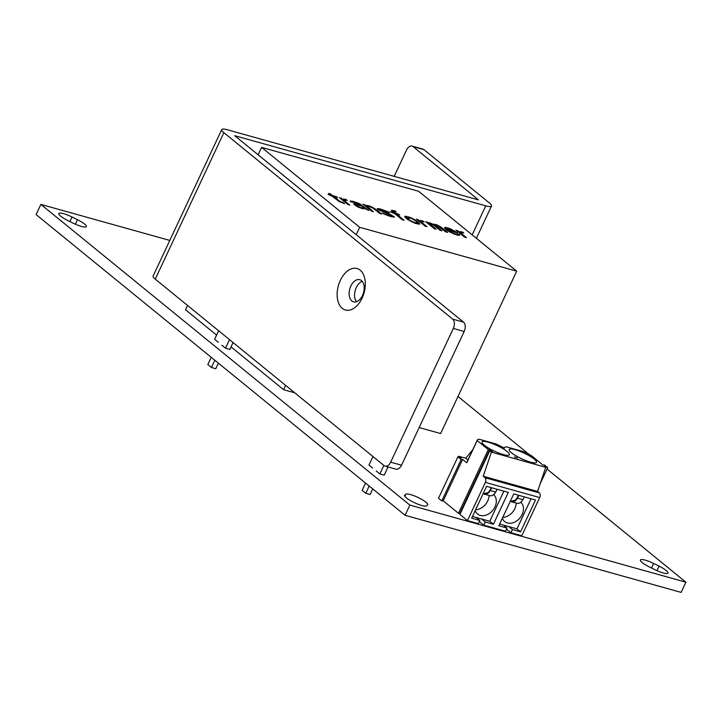 <?xml version="1.0" encoding="UTF-8"?>
<svg xmlns="http://www.w3.org/2000/svg" width="722" height="722" viewBox="0 0 722 722"><rect width="100%" height="100%" fill="white"/><g stroke="black" fill="none" stroke-linecap="round" stroke-linejoin="round"><path stroke-width="1.08" d="M169.796 240.426L40.874 204.407L36.1 214.596L405.087 515.282L681.126 592.392L685.9 582.203L547.05 469.056M40.874 204.407L409.861 505.093L685.9 582.203M405.087 515.282L409.861 505.093M529.109 454.436L458.001 396.486M72.047 217.006L77.489 219.696A12.211 2.5 -154.9 0 1 86.378 226.609A12.211 2.5 -154.9 0 1 73.157 223.161L67.715 220.472A12.211 2.5 -154.9 0 1 58.825 213.559A12.211 2.5 -154.9 0 1 72.047 217.006L69.917 221.555M654.728 569.604L649.286 566.914A12.211 2.5 -154.9 0 1 640.387 560.001A12.211 2.5 -154.9 0 1 653.618 563.449L659.06 566.138A12.211 2.5 -154.9 0 1 667.949 573.051A12.211 2.5 -154.9 0 1 654.728 569.604M426.531 505.86A12.211 2.5 -154.9 0 1 414.013 502.476A12.211 2.5 -154.9 0 1 404.573 495.292A12.211 2.5 -154.9 0 1 404.735 495.093L405.809 494.227A12.211 2.5 -154.9 0 1 418.327 497.611A12.211 2.5 -154.9 0 1 427.767 504.795A12.211 2.5 -154.9 0 1 427.604 504.994L426.531 505.86M412.072 146.097L422.948 149.129A7.184 4.449 105.6 0 1 423.995 149.68L489.363 202.954A14.368 2.942 -154.9 0 1 491.511 206.014A14.368 2.942 -154.9 0 1 485.762 205.833L234.722 135.709L463.524 322.156A7.184 4.449 105.6 0 1 464.174 331.479L453.308 328.447A7.184 4.449 -74.4 0 0 452.658 319.115L223.856 132.667A14.368 2.942 25.1 0 1 221.708 129.608A14.368 2.942 25.1 0 1 227.457 129.789L478.496 199.913L413.128 146.647A7.184 4.449 -74.4 0 0 412.072 146.097A7.184 4.449 -74.4 0 0 406.513 150.059L394.185 176.367M453.308 328.447L390.665 462.17A7.184 4.449 -74.4 0 1 385.097 466.132A7.184 4.449 -74.4 0 1 384.05 465.582L155.248 279.134L223.856 132.667M340.333 280.38A21.552 13.348 105.6 0 1 360.179 270.154A21.552 13.348 105.6 0 1 362.119 298.132A21.552 13.348 105.6 0 1 342.273 308.366A21.552 13.348 105.6 0 1 340.333 280.38M221.708 129.608L153.1 276.075A14.368 2.942 25.1 0 0 155.248 279.134M464.174 331.479L401.531 465.212A7.184 4.449 105.6 0 1 395.963 469.165L385.097 466.132M362.218 281.372A11.498 7.121 -74.4 0 0 356.28 287.555A11.498 7.121 -74.4 0 0 356.542 301.697M350.847 286.038A11.498 7.121 105.6 0 1 359.755 279.703A11.498 7.121 105.6 0 1 362.471 295.515A11.498 7.121 105.6 0 1 353.563 301.85A11.498 7.121 105.6 0 1 350.847 286.038M383.86 465.428L379.871 473.957L376.234 470.997M369.195 486.032L365.792 493.279L362.164 490.328L365.567 483.072M372.606 468.036L368.969 465.076L372.967 456.557M365.792 493.279L370.142 494.498L372.751 488.929M379.871 473.957L384.212 475.166L388.057 466.963M229.515 339.656L225.517 348.175L221.889 345.215M214.84 360.251L211.447 367.507L207.81 364.547L211.212 357.291M218.252 342.264L214.624 339.304L218.613 330.775M211.447 367.507L215.788 368.725L218.405 363.148M225.517 348.175L229.867 349.394L233.071 342.553M187.558 305.469L185.536 309.783L216.591 335.089M231.049 346.867L283.602 389.69L294.72 392.795M419.166 427.559L440.637 433.552L516.699 271.165L418.643 191.267L261.608 147.396L359.664 227.304L516.699 271.165M258.142 154.797L261.608 147.396M283.602 389.69L285.614 385.377M356.199 234.695L359.664 227.304M343.419 202.738L339.755 201.276L333.726 196.546L337.643 197.647L336.56 196.763L332.643 195.671L330.477 193.902L328.69 193.406L330.856 195.175L328.005 194.371L331.94 196.05L339.141 201.537L344.502 203.622L343.419 202.738L343.212 203.18M349.854 205.111L344.448 200.707L344.43 200.12L347.192 200.454L345.838 199.353L342.824 199.38L339.421 197.557L348.067 204.615L349.854 205.111M368.752 210.391L359.132 203.505L352.968 201.348L350.125 201.131L350.856 201.916L356.19 202.828L359.764 204.407L360.576 205.066L354.791 203.595L353.726 203.875L358.229 207.16L363.049 208.793L364.908 208.595L368.752 210.391M373.391 211.69L367.345 206.375L369.023 206.411L372.958 208.089L379.808 213.477L381.595 213.974L376.451 209.786L370.711 206.447L367.94 205.526L366.09 205.734L362.949 204.136L371.604 211.185L373.391 211.69M379.736 209.985L381.153 209.795L389.366 212.674L387.57 211.591L380.07 208.92L377.317 208.586L377.949 209.488L391.911 215.697L388.355 215.291L382.281 213.008L384.077 214.091L389.438 216.167L394.329 217.105L389.654 214.055L379.736 209.985L379.528 210.436M404.058 220.255L396.486 214.082L399.69 214.975L394.05 212.097L393.77 211.293L396.08 211.654L395.268 210.986L391.441 210.355L393.616 212.701L390.051 211.708L394.699 213.586L402.271 219.759L404.058 220.255M415.114 223.342L419.735 224.055L415.935 220.381L409.311 217.087L404.681 216.374L407.046 219.064L415.114 223.342M426.882 226.627L421.467 222.223L421.458 221.636L424.211 221.97L422.857 220.869L419.843 220.896L416.441 219.082L425.096 226.13L426.882 226.627M436.151 229.217L429.563 223.468L433.579 225.02L440.068 230.318L441.855 230.814L435.366 225.526L435.267 225.056L436.783 225.336L445.781 231.906L447.559 232.403L441.07 227.114L436.413 224.659L433.922 224.542L425.709 221.672L434.364 228.721L436.151 229.217M446.088 229.677L454.066 234.081L458.705 235.372L459.842 234.966L457.333 233.684L457.793 234.253L457.261 234.388L453.344 233.296L448.407 230.616L457.495 232.863L450.23 228.657L445.149 227.385L444.454 227.773L446.088 229.677M466.457 237.682L461.051 233.278L461.042 232.692L463.795 233.025L462.441 231.924L459.427 231.952L456.024 230.137L464.679 237.186L466.457 237.682M361.659 205.95L363.464 207.611L361.966 207.918L357.859 206.483L355.964 204.94L361.659 205.95M414.744 222.656L410.267 220.544L406.919 217.43L411.378 218.387L415.592 220.869L417.497 222.99L414.744 222.656L414.527 223.125M446.873 229.172L446.945 228.468L448.542 228.621L454.634 231.482L446.873 229.172L446.503 229.975M330.856 195.175L330.622 195.68M330.477 193.902L330.153 194.597M332.643 195.671L332.319 196.357M336.56 196.763L336.326 197.277M333.726 196.546L333.402 197.241M338.591 200.517L338.338 201.059M339.755 201.276L339.548 201.727M344.448 200.707L344.123 201.393M341.199 198.063L340.874 198.749M342.824 199.38L342.499 200.075M342.995 199.137L342.544 200.111M343.528 199.001L342.878 200.382M344.322 199.073L343.482 200.869M345.838 199.353L345.477 200.111M344.43 200.12L343.916 201.23M354.791 203.595L354.267 204.696M356.659 203.974L356.316 204.687M360.576 205.066L360.341 205.58M350.739 200.869L350.414 201.564M352.968 201.348L352.634 202.061M355.107 201.943L354.863 202.458M357.516 202.765L357.3 203.234M360.377 204.145L360.125 204.696M361.551 204.904L361.126 205.797M365.873 208.432L365.594 209.037M355.964 204.94L355.612 205.698M356.424 205.499L356.154 206.068M356.966 205.941L356.74 206.402M361.966 207.918L361.722 208.432M363.211 207.972L362.85 208.739M363.464 207.611L362.931 208.766M367.173 206.618L366.848 207.304M364.736 204.633L364.411 205.328M366.09 205.734L365.765 206.429M366.262 205.49L365.81 206.465M366.785 205.355L366.144 206.736M367.94 205.526L367.579 206.311M369.366 205.932L369.132 206.447M370.711 206.447L370.476 206.943M372.317 207.187L372.101 207.656M373.572 207.828L373.328 208.351M374.745 208.586L374.474 209.154M376.451 209.786L376.126 210.481M379.555 209.642L379.258 210.273M391.893 215.12L391.685 215.571M393.689 216.203L393.264 217.105M394.23 216.636L394.004 217.114M390.494 215.887L390.25 216.401M391.649 216.068L391.351 216.699M392.091 216.04L391.739 216.799M378.202 208.541L377.814 209.371M380.07 208.92L379.736 209.633M382.209 209.515L381.965 210.03M387.57 211.591L387.362 212.042M396.486 214.082L396.161 214.777M393.616 212.701L393.382 213.216M392.326 210.319L391.893 211.248M393.842 210.589L393.066 212.25M395.268 210.986L395.051 211.447M393.598 211.537L393.21 212.367M394.05 212.097L393.508 213.252M395.403 213.198L395.078 213.892M398.607 214.1L398.373 214.605M405.304 216.113L404.898 216.97M406.459 216.293L405.701 217.9M409.311 217.087L409.067 217.602M411.008 217.701L410.791 218.17M411.991 218.125L411.775 218.585M413.246 218.766L413.02 219.244M414.771 219.623L414.527 220.138M415.935 220.381L415.673 220.941M417.37 221.365L417.018 222.123M418.453 222.25L417.614 224.037M419.635 223.594L419.302 224.307M416.17 223.053L415.926 223.567M417.325 223.233L417.027 223.874M417.497 222.99L417.072 223.892M406.919 217.43L406.405 218.54M407.018 217.891L406.63 218.721M407.75 218.676L407.443 219.326M408.832 219.56L408.58 220.084M410.267 220.544L410.042 221.022M411.793 221.401L411.576 221.862M421.467 222.223L421.143 222.908M418.228 219.578L417.903 220.264M419.843 220.896L419.527 221.591M420.014 220.661L419.563 221.627M420.547 220.517L419.897 221.898M421.35 220.589L420.502 222.394M422.857 220.869L422.505 221.627M421.458 221.636L420.935 222.746M429.391 223.712L429.067 224.398M427.496 222.168L427.171 222.854M428.308 222.827L427.984 223.522M428.48 222.584L428.029 223.549M429.274 222.665L428.633 224.046M430.709 223.062L430.465 223.576M432.045 223.585L431.819 224.064M433.922 224.542L433.669 225.093M434.184 224.181L433.732 225.147M434.987 224.262L434.337 225.643M436.413 224.659L436.169 225.165M437.749 225.174L437.523 225.661M439.003 225.815L438.777 226.311M441.07 227.114L440.745 227.809M435.176 225.183L434.788 226.013M435.366 225.526L435.041 226.212M445.149 227.385L444.734 228.287M445.952 227.466L445.284 228.901M447.82 227.845L447.532 228.468M450.23 228.657L450.014 229.127M454.977 231.004L454.499 232.024M456.412 231.979L456.178 232.493M447.866 230.174L447.595 230.76M448.407 230.616L448.154 231.157M449.58 231.374L449.346 231.87M450.474 231.915L450.257 232.385M457.261 234.388L456.981 235.002M457.793 234.253L457.396 235.092M459.12 234.19L458.578 235.345M446.692 228.829L446.241 229.786M447.144 229.388L446.783 230.174M454.634 231.482L454.391 231.997M461.051 233.278L460.726 233.973M457.802 230.634L457.486 231.32M459.427 231.952L459.102 232.646M459.598 231.717L459.147 232.683M460.131 231.572L459.481 232.953M460.925 231.654L460.085 233.45M462.441 231.924L462.089 232.683M461.042 232.692L460.519 233.802M459.923 514.452L489.751 450.772L491.411 452.125L483.217 476.24L485.031 477.72A3.592 2.22 -74.4 0 1 485.355 482.386L467.459 520.598L459.923 514.452M458.335 457.053L458.705 456.268L465.762 458.244L472.883 449.499M460.347 513.541L458.47 513.27L443.218 500.842L462.603 459.445L461.159 459.535L457.892 456.864L461.15 458.262L458.705 456.268M491.411 452.125L545.751 467.305L544.451 466.25L547.718 467.648L544.442 464.986L542.998 465.067L531.527 455.717A21.552 4.413 25.1 0 0 522.647 451.403L506.402 446.864A21.552 4.413 25.1 0 0 504.452 447.685A21.552 4.413 25.1 0 0 504.362 448.127A21.552 4.413 25.1 0 0 495.472 443.813L479.227 439.274A21.552 4.413 25.1 0 0 477.278 440.095A21.552 4.413 25.1 0 0 477.197 440.537L466.755 462.829L462.603 459.445M477.197 440.537L488.298 449.589L458.47 513.27M489.751 450.772L493.018 452.171L489.742 449.508L488.298 449.589M483.217 476.24L537.556 491.42L539.37 492.9A3.592 2.22 105.6 0 1 539.695 497.566L521.798 535.778L510.932 532.737L506.483 529.118M457.892 456.864L438.507 498.261L441.774 500.924L443.218 500.842M467.459 520.598L478.325 523.63L479.814 520.445L471.665 518.17L486.583 486.33L508.315 492.404L493.406 524.244L489.769 521.284L503.884 491.159M506.988 528.035L498.839 525.76L513.748 493.92L535.489 499.994L520.571 531.834L516.943 528.874L503.351 525.074L506.988 528.035L505.499 531.221L483.758 525.147L479.309 521.528M508.784 526.591L512.421 529.551L510.932 532.737M520.571 531.834L512.421 529.551M483.758 525.147L485.247 521.961L493.406 524.244M503.351 525.074L499.642 524.037M531.049 498.749L516.943 528.874M518.504 495.247L517.096 497.774A7.184 4.449 -74.4 0 1 514.948 500.328L514.921 500.391A12.572 9.53 -50.8 0 0 510.048 501.817M520.77 502.241A12.572 9.53 -50.8 0 1 522.141 514.479A12.572 9.53 -50.8 0 1 504.696 521.573A12.572 9.53 -50.8 0 1 502.359 518.243M524.398 496.889L522.854 499.66A7.906 4.892 105.6 0 1 517.105 503.297L511.672 501.781A7.906 4.892 105.6 0 1 510.86 501.42M518.956 495.373L517.421 498.135A7.906 4.892 105.6 0 1 511.672 501.781M516.221 503.044A12.572 9.53 -50.8 0 1 514.876 508.568A12.572 9.53 -50.8 0 1 502.774 517.358M511.763 501.059A7.184 4.449 -74.4 0 0 511.862 501.086A7.184 4.449 -74.4 0 0 514.858 500.391M489.769 521.284L481.619 519.001L485.247 521.961M472.477 516.447L476.186 517.484L479.814 520.445M481.619 519.001L476.186 517.484M491.33 487.657L489.922 490.184A7.184 4.449 -74.4 0 1 487.783 492.738L487.747 492.801A12.572 9.53 129.2 0 0 482.883 494.227M475.193 510.653A12.572 9.53 129.2 0 0 477.522 513.983A12.572 9.53 129.2 0 0 494.976 506.889A12.572 9.53 129.2 0 0 493.604 494.651M491.79 487.783L490.256 490.545A7.906 4.892 105.6 0 1 484.498 494.191A7.906 4.892 105.6 0 1 483.695 493.83M484.597 493.469A7.184 4.449 -74.4 0 0 484.697 493.496A7.184 4.449 -74.4 0 0 487.693 492.801M475.599 509.768A12.572 9.53 129.2 0 0 487.711 500.978A12.572 9.53 129.2 0 0 489.047 495.454M497.223 489.299L495.689 492.07A7.906 4.892 105.6 0 1 489.931 495.707L484.498 494.191M545.751 467.305L537.556 491.42M507.124 451.539A15.09 3.087 25.1 0 0 492.359 443.57A15.09 3.087 25.1 0 0 482.052 441.954A15.09 3.087 25.1 0 0 484.3 445.167A15.09 3.087 25.1 0 0 499.064 453.136A15.09 3.087 25.1 0 0 509.371 454.752A15.09 3.087 25.1 0 0 507.124 451.539M517.403 458.028L514.416 456.882L517.403 458.028M534.289 459.129A15.09 3.087 25.1 0 0 519.524 451.16A15.09 3.087 25.1 0 0 509.218 449.544A15.09 3.087 25.1 0 0 511.465 452.757A15.09 3.087 25.1 0 0 526.23 460.726A15.09 3.087 25.1 0 0 536.545 462.342A15.09 3.087 25.1 0 0 534.289 459.129M467.946 460.022L465.762 458.244M466.755 462.829A21.552 4.413 -154.9 0 1 466.845 462.387L477.278 440.095M547.718 467.648L540.137 483.812M461.159 459.535L441.774 500.924M489.742 449.508L459.914 513.189M75.377 224.199L77.489 219.696M656.948 570.642L659.06 566.138M651.488 568.006L653.618 563.449M404.519 495.545L404.735 495.093M404.834 496.321L405.809 494.227M463.524 322.156L452.658 319.115M485.762 205.833L472.161 234.876M413.128 146.647L423.995 149.68M401.531 465.212L390.665 462.17M539.695 497.566L485.355 482.386M522.854 499.66L517.421 498.135M512.692 501.185L511.97 500.987M484.796 493.397L485.518 493.595M490.256 490.545L495.689 492.07M539.37 492.9L485.031 477.72M491.511 206.014L476.376 238.314"/></g></svg>
